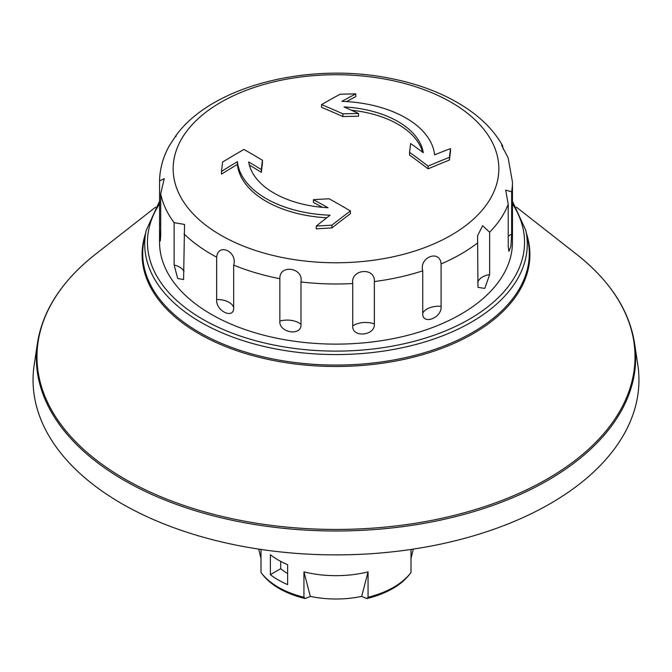 <?xml version="1.0" encoding="UTF-8"?>
<svg xmlns="http://www.w3.org/2000/svg" width="672" height="672" viewBox="0 0 672 672"><rect width="100%" height="100%" fill="white"/><g stroke="black" fill="none" stroke-linecap="round" stroke-linejoin="round"><path stroke-width="1.01" d="M503.269 149.209L502.454 145.396L501.581 145.27L508.166 157.853L512.45 182.12A176.45 101.867 180 0 1 511.652 191.789L505.688 190.117L508.225 204.263L508.225 246.641L508.906 251.37L510.913 246.33L511.652 234.158A16.649 9.61 0 0 0 508.225 236.426M508.225 204.263A176.45 101.867 180 0 1 489.653 232.201L482.597 225.733L477.574 235.771L477.96 287.356L484.781 288.406L489.653 274.571A16.649 9.61 0 0 0 477.742 282.467M422.738 313.202C422.041 325.542 442.184 317.99 441.092 306.323A16.649 9.61 0 0 0 422.738 313.202L422.738 270.833C418.916 257.116 440.11 249.203 441.092 263.953L441.092 306.323M352.741 325.903C351.75 338.033 375.463 335.857 374.354 323.929A16.649 9.61 0 0 0 352.741 325.903L352.741 283.534C350.398 269.06 375.337 266.809 374.354 281.551L374.354 323.929M279.854 321.073C278.729 332.934 301.921 336.521 300.989 324.341A16.649 9.61 0 0 0 279.854 321.073L279.854 278.695C279.384 263.878 303.769 267.683 300.989 281.963L300.989 324.341M216.67 299.536C215.611 311.136 234.276 319.855 233.671 307.482A16.649 9.61 0 0 0 216.67 299.536L216.67 257.166C218.156 242.474 237.779 251.672 233.671 265.112L233.671 307.482M184.052 271.606A16.649 9.61 0 0 0 174.124 265.028L177.71 278.519L183.582 279.552L184.556 224.456L174.124 222.65A176.45 101.867 180 0 1 160.709 193.746L160.709 236.124L160.289 240.971L159.55 229.446L159.55 242.256A176.45 101.867 0 0 0 211.235 314.286A176.45 101.867 0 0 0 403.519 336.37A176.45 101.867 0 0 0 512.45 242.256L512.45 182.12M160.709 224.263A16.649 9.61 0 0 0 159.558 223.507L159.55 229.446M502.454 145.396C495.298 132.88 485.142 121.766 471.996 112.064L468.25 109.376M511.652 191.789L511.652 234.158M489.653 232.201L489.653 274.571M175.778 136.735L176.358 135.047L169.487 145.505C163.145 156.752 159.835 168.571 159.566 180.953L164.254 178.601L160.709 193.746M174.124 265.028L174.124 222.65M159.558 223.507L159.566 180.953M220.861 102.278A162.834 94.013 180 0 1 449.492 101.338A162.834 94.013 180 0 1 454.373 233.318A162.834 94.013 180 0 1 225.876 238.006A162.834 94.013 180 0 1 220.861 102.278M355.757 93.878A894.634 479.228 116.7 0 0 341.922 101.354A98.767 57.019 180 0 1 434.591 154.854A894.634 551.292 -56.4 0 1 450.509 148.588A889.526 50.66 92.3 0 0 449.417 157.34A893.819 550.788 123.6 0 0 428.098 166.118A894.642 479.237 -116.7 0 0 409.559 152.326A893.693 50.904 -87.7 0 1 410.659 143.573A893.836 478.8 63.3 0 1 423.301 152.712A87.671 50.618 0 0 0 343.997 106.924A893.836 550.796 56.4 0 1 358.546 113.492A893.693 727.919 173.1 0 0 342.888 113.837A894.642 551.3 -123.6 0 0 321.569 104.614A893.819 478.792 -63.3 0 1 340.108 94.231A889.526 724.534 -6.9 0 1 355.757 93.878L355.757 96.625A891.299 477.439 116.7 0 0 346.5 101.573M316.243 226.103A894.634 479.228 -63.3 0 1 330.078 215.191A98.767 57.019 180 0 1 237.409 161.692A894.634 551.292 123.6 0 0 221.491 171.402A889.526 50.66 -87.7 0 1 222.583 162.078A893.819 550.788 -56.4 0 1 243.902 149.453A894.642 479.237 63.3 0 1 262.441 160.289A893.693 50.904 92.3 0 0 261.341 169.613A893.836 478.8 -116.7 0 0 248.699 161.944A87.671 50.618 0 0 0 328.003 207.732A893.836 550.796 -123.6 0 0 313.454 199.693A893.693 727.919 -6.9 0 1 329.112 198.778A894.642 551.3 56.4 0 1 350.431 210.958A893.819 478.792 116.7 0 0 331.892 225.187A889.526 724.534 173.1 0 0 316.243 226.103L316.243 228.841A886.175 721.795 173.1 0 1 331.892 227.926L331.892 225.187M261.341 169.613L261.341 172.343A890.492 477.011 -116.7 0 0 249.362 165.068M313.454 199.693L313.454 202.423A890.492 548.738 -123.6 0 1 322.409 207.329M350.431 210.958L350.431 213.688A890.476 477.002 116.7 0 0 331.892 227.926M422.604 152.2A87.671 50.618 0 0 0 351.422 110.233M358.546 113.492L358.546 116.222A890.35 725.197 173.1 0 0 342.888 116.567A891.307 549.242 -123.6 0 0 321.569 107.352L321.569 104.614M342.888 113.837L342.888 116.567M262.441 160.289L262.441 163.019A890.35 50.711 92.3 0 0 261.341 172.343M221.491 171.402L221.491 174.14A891.299 549.234 123.6 0 1 237.409 164.43L237.409 161.692M326.752 217.778A98.767 57.019 180 0 1 237.409 164.43M409.559 152.326L409.559 155.056A891.307 477.448 -116.7 0 1 428.098 168.848L428.098 166.118M449.417 157.34L449.417 160.079A890.476 548.73 123.6 0 0 428.098 168.848M450.509 148.588L450.509 151.326A886.175 50.476 92.3 0 0 449.417 160.079M34.196 364.795A302.946 174.905 0 0 0 336 554.887A302.946 174.905 0 0 0 637.804 364.795L634.511 342.972A299.636 172.998 0 0 1 336 530.989A299.636 172.998 0 0 1 37.489 342.972L34.196 364.795M287.641 564.69L287.641 584.623A81.564 47.09 180 0 1 270.371 574.661L270.371 554.728A81.564 47.09 0 0 0 287.641 564.69M280.711 561.389L280.711 568.688A67.141 38.766 0 0 0 287.641 573.586M270.371 574.661L280.711 568.688M260.996 549.436L260.996 572.46A81.564 47.09 0 0 0 261.542 573.174A81.564 47.09 0 0 0 303.937 597.248L303.937 571.88A81.564 47.09 0 0 0 368.063 571.88L361.67 596.392A74.903 43.243 180 0 1 310.33 596.392L303.937 571.88M368.063 571.88L368.063 597.248L366.845 598.55L361.67 596.392M310.33 596.392L305.155 598.55L303.937 597.248M368.063 597.248A81.564 47.09 0 0 0 410.458 573.174A81.564 47.09 0 0 0 411.004 572.46L411.004 549.436M261.542 573.174L262.71 574.686A80.287 46.351 0 0 0 305.155 598.55M366.845 598.55A80.287 46.351 0 0 0 409.29 574.686L410.458 573.174M279.854 278.695A176.45 101.867 180 0 1 233.671 265.112M352.741 283.534A176.45 101.867 180 0 1 300.989 281.963M422.738 270.833A176.45 101.867 180 0 1 374.354 281.551M477.742 242.794A176.45 101.867 180 0 1 441.092 263.953M216.67 257.166A176.45 101.867 180 0 1 184.052 233.906M155.686 207.094L95.306 254.386A299.006 172.628 0 0 0 135.416 484.84A299.006 172.628 0 0 0 536.584 484.84A299.006 172.628 0 0 0 576.694 254.386C609.941 280.661 629.21 310.195 634.511 342.972M145.496 233.68A193.906 111.947 0 0 0 336 366.484A193.906 111.947 0 0 0 526.504 233.68M159.558 201.23L146.219 230.353L144.211 239.56A193.292 111.602 0 0 0 336 365.072A193.292 111.602 0 0 0 527.789 239.56L525.781 230.353L512.45 201.247M146.219 230.353A191.276 110.435 0 0 0 200.743 322.216A191.276 110.435 0 0 0 420.092 343.316A191.276 110.435 0 0 0 525.781 230.353M159.558 203.876A188.546 108.856 0 0 0 202.675 319.225A188.546 108.856 0 0 0 438.186 333.732A188.546 108.856 0 0 0 512.45 203.885M468.46 109.528C446.88 94.735 420.798 84.344 390.205 78.355C309.078 61.874 212.638 85.478 176.358 135.047M95.306 254.386C62.059 280.661 42.79 310.195 37.489 342.972M516.314 207.094L576.694 254.386M411.004 558.457L413.314 549.091M260.996 558.457L258.686 549.091"/></g></svg>
